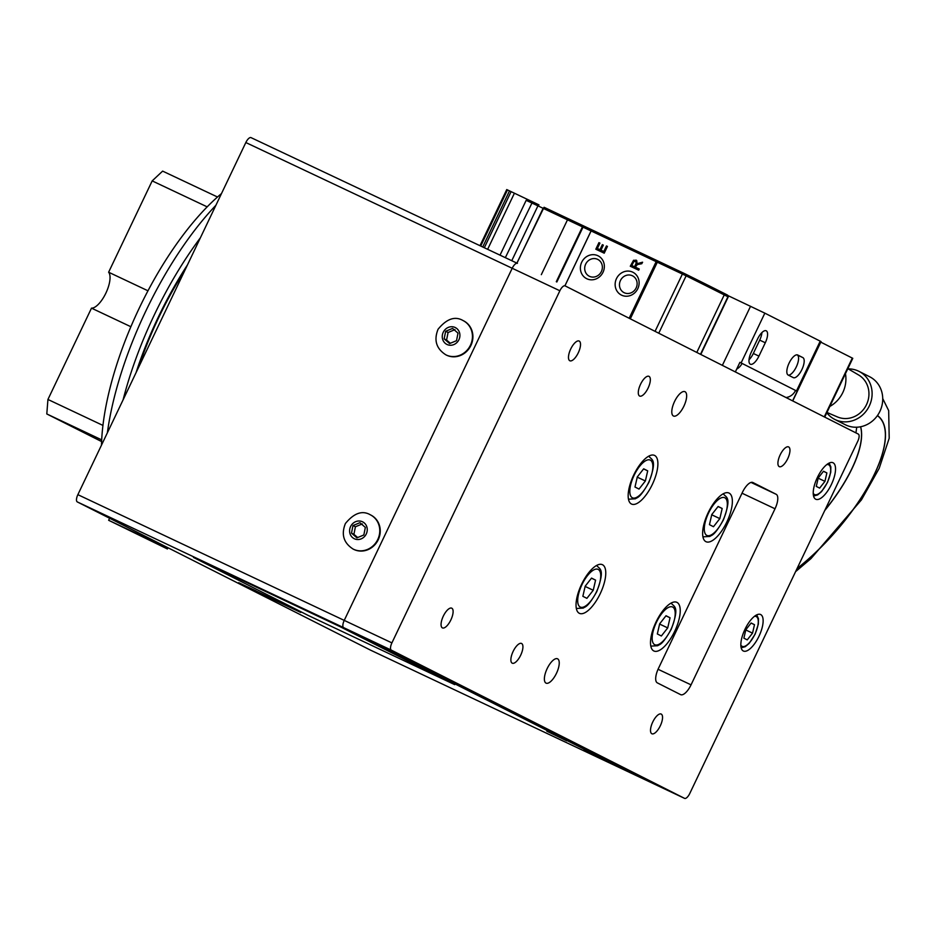 <?xml version="1.0" encoding="UTF-8"?>
<svg xmlns="http://www.w3.org/2000/svg" width="936" height="936" viewBox="0 0 936 936"><rect width="100%" height="100%" fill="white"/><g stroke="black" fill="none" stroke-linecap="round" stroke-linejoin="round"><path stroke-width="1.4" d="M780.168 454.873A10.904 4.224 -64.7 0 1 788.603 446.917A10.904 4.224 -64.7 0 1 787.714 458.687A10.904 4.224 -64.7 0 1 779.29 466.643A10.904 4.224 -64.7 0 1 780.168 454.873M652.755 722.007A10.904 4.224 -64.7 0 1 661.179 714.051A10.904 4.224 -64.7 0 1 660.301 725.809A10.904 4.224 -64.7 0 1 651.877 733.765A10.904 4.224 -64.7 0 1 652.755 722.007M745.009 629.238A20.182 7.816 -64.7 0 1 760.605 614.519A20.182 7.816 -64.7 0 1 758.967 636.293A20.182 7.816 -64.7 0 1 743.371 651.011A20.182 7.816 -64.7 0 1 745.009 629.238M817.397 477.454A20.182 7.816 -64.7 0 1 832.993 462.735A20.182 7.816 -64.7 0 1 831.367 484.509A20.182 7.816 -64.7 0 1 815.771 499.239A20.182 7.816 -64.7 0 1 817.397 477.454M742.014 493.202L775.02 508.774A13.455 5.218 115.3 0 0 776.166 494.29L751.035 482.426M775.02 508.774L691.049 684.848L658.055 669.275M752.79 482.473L752.895 482.52A13.455 5.218 115.3 0 0 752.837 482.496A13.455 5.218 115.3 0 0 742.447 492.313L658.464 668.374A13.455 5.218 115.3 0 0 657.329 682.87L680.601 694.629A13.455 5.218 115.3 0 0 680.647 694.652A13.455 5.218 115.3 0 0 691.049 684.848M752.895 482.52L776.166 494.29M517.421 263.367L251.047 137.639A6.727 2.609 115.3 0 0 251.023 137.627A6.727 2.609 115.3 0 0 245.829 142.541L559.868 290.768A6.727 2.609 -64.7 0 1 565.063 285.854A6.727 2.609 -64.7 0 1 565.087 285.866L858.312 434.082A6.727 2.609 -64.7 0 1 857.739 441.336L689.785 793.459A6.727 2.609 -64.7 0 1 684.579 798.373L370.516 650.134L77.302 501.918L391.342 650.146L684.555 798.361L636.889 775.862A6.727 2.609 -64.7 0 1 636.889 775.862L343.676 627.647A6.727 2.609 -64.7 0 1 344.237 620.392L512.203 268.269A6.727 2.609 -64.7 0 1 517.397 263.355A6.727 2.609 -64.7 0 1 517.421 263.367A6.727 2.609 115.3 0 0 517.397 263.355A6.727 2.609 115.3 0 0 512.203 268.269L344.237 620.392A6.727 2.609 115.3 0 0 343.676 627.647L636.889 775.862A6.727 2.609 115.3 0 0 636.913 775.874A6.727 2.609 115.3 0 0 636.936 775.885M559.868 290.768L391.903 642.892L77.863 494.664L245.829 142.541M391.342 650.146A6.727 2.609 -64.7 0 1 391.903 642.892M726.804 522.077A26.91 10.425 -64.7 0 1 706.013 541.71A26.91 10.425 -64.7 0 1 708.189 512.671A26.91 10.425 -64.7 0 1 728.98 493.038A26.91 10.425 -64.7 0 1 726.804 522.077M674.68 631.355A26.91 10.425 -64.7 0 1 653.878 650.988A26.91 10.425 -64.7 0 1 656.066 621.949A26.91 10.425 -64.7 0 1 676.857 602.328A26.91 10.425 -64.7 0 1 674.68 631.355M600.21 593.716A26.91 10.425 -64.7 0 1 579.419 613.349A26.91 10.425 -64.7 0 1 581.595 584.31A26.91 10.425 -64.7 0 1 602.386 564.677A26.91 10.425 -64.7 0 1 600.21 593.716M652.333 484.438A26.91 10.425 -64.7 0 1 631.543 504.059A26.91 10.425 -64.7 0 1 633.719 475.032A26.91 10.425 -64.7 0 1 654.51 455.399A26.91 10.425 -64.7 0 1 652.333 484.438M556.464 673.323A13.455 5.218 -64.7 0 1 546.062 683.14A13.455 5.218 -64.7 0 1 547.15 668.62A13.455 5.218 -64.7 0 1 557.552 658.804A13.455 5.218 -64.7 0 1 556.464 673.323M683.877 406.201A13.455 5.218 -64.7 0 1 673.475 416.005A13.455 5.218 -64.7 0 1 674.563 401.485A13.455 5.218 -64.7 0 1 684.965 391.681A13.455 5.218 -64.7 0 1 683.877 406.201M520.673 655.235A10.904 4.224 -64.7 0 1 512.249 663.191A10.904 4.224 -64.7 0 1 513.127 651.421A10.904 4.224 -64.7 0 1 521.551 643.465A10.904 4.224 -64.7 0 1 520.673 655.235M648.086 388.101A10.904 4.224 -64.7 0 1 639.662 396.057A10.904 4.224 -64.7 0 1 640.54 384.286A10.904 4.224 -64.7 0 1 648.976 376.342A10.904 4.224 -64.7 0 1 648.086 388.101M450.86 619.948A10.904 4.224 -64.7 0 1 442.435 627.904A10.904 4.224 -64.7 0 1 443.313 616.134A10.904 4.224 -64.7 0 1 451.737 608.178A10.904 4.224 -64.7 0 1 450.86 619.948M578.272 352.813A10.904 4.224 -64.7 0 1 569.848 360.769A10.904 4.224 -64.7 0 1 570.726 348.999A10.904 4.224 -64.7 0 1 579.162 341.043A10.904 4.224 -64.7 0 1 578.272 352.813M221.481 193.576A183.304 71.031 115.3 0 0 139.265 308.12A183.304 71.031 115.3 0 0 101.497 445.138M107.371 432.818A196.759 76.249 -64.7 0 1 145.829 311.056A196.759 76.249 -64.7 0 1 215.9 205.276M123.096 399.859A196.759 76.249 -64.7 0 1 154.241 315.034A196.759 76.249 -64.7 0 1 200.398 237.791M136.024 372.727A184.989 71.686 -64.7 0 1 158.313 317.093A184.989 71.686 -64.7 0 1 187.457 264.911M546.788 731.156L566.736 740.832L546.788 731.156M584.017 749.982L603.966 759.646L584.017 749.982M300.842 612.284L238.68 582.683M248.122 587.118L256.09 590.873M300.772 612.437L255.902 591.26M247.97 587.434L238.657 582.73M370.516 650.134A6.727 2.609 115.3 0 0 370.539 650.146A6.727 2.609 115.3 0 0 370.562 650.157L636.913 775.874M77.863 494.664A6.727 2.609 115.3 0 0 77.302 501.918M586.895 598.35L582.859 596.302L585.187 586.182L591.552 578.097L595.577 580.133L593.248 590.253L586.895 598.35M585.129 586.427L593.248 590.253M591.47 578.191L595.577 580.133M463.343 320.709A19.176 17.667 116.8 0 1 463.577 320.814A19.176 17.667 116.8 0 1 472.832 338.434A19.176 17.667 116.8 0 1 460.535 355.446A19.176 17.667 116.8 0 1 446.273 355.036A19.176 17.667 116.8 0 1 446.051 354.92M445.653 331.274L452.579 328.419L458.008 333.134L456.511 340.704L449.596 343.559L444.155 338.844L445.653 331.274L448.075 332.491L446.577 340.06L450.333 343.255M446.577 340.06L444.155 338.844M455.001 329.636L448.075 332.491M102.948 425.424L47.935 399.461L46.8 413.958L101.696 439.861M101.614 441.57L46.8 413.958M47.935 399.461L91.494 308.143A20.182 7.816 115.3 0 0 105.885 293.12A20.182 7.816 115.3 0 0 108.623 272.224L152.182 180.894L207.172 206.856M217.503 197.005L162.63 171.112L152.182 180.894M130.876 326.734L91.494 308.143M108.623 272.224L147.97 290.792M138.575 367.403A174.892 67.778 -64.7 0 1 184.837 270.41M370.679 514.975A19.176 17.667 116.8 0 1 370.913 515.092A19.176 17.667 116.8 0 1 380.168 532.713A19.176 17.667 116.8 0 1 367.86 549.713A19.176 17.667 116.8 0 1 353.609 549.315A19.176 17.667 116.8 0 1 353.375 549.198M352.989 525.552L359.915 522.697L365.344 527.413L363.847 534.982L356.92 537.837L351.491 533.122L352.989 525.552L355.411 526.769L353.913 534.339L357.669 537.533M353.913 534.339L351.491 533.122M362.337 523.914L355.411 526.769M819.643 488.101L816.286 486.404L818.216 477.968L823.516 471.229L826.874 472.926L824.944 481.361L819.643 488.101M818.169 478.167L824.944 481.361M823.458 471.311L826.874 472.926M747.244 639.885L743.886 638.177L745.828 629.741L751.128 623.002L754.486 624.698L752.544 633.134L747.244 639.885M745.781 629.951L752.544 633.134M751.058 623.083L754.486 624.698M199.099 560.009L339.979 626.629L454.709 684.637L308.201 615.443L193.483 557.435M199.239 559.705L328.08 620.884M339.979 626.629L328.22 620.58M340.131 626.324L454.007 684.263M454.709 684.637L454.159 683.959M639.019 489.06L634.982 487.024L637.311 476.904L643.675 468.807L647.7 470.855L645.372 480.975L639.019 489.06M637.252 477.149L645.372 480.975M643.594 468.913L647.7 470.855M713.478 526.711L709.453 524.663L711.781 514.543L718.134 506.458L722.171 508.494L719.842 518.614L713.478 526.711M711.723 514.788L719.842 518.614M718.064 506.551L722.171 508.494M661.354 635.989L657.329 633.953L659.658 623.821L666.011 615.736L670.047 617.772L667.719 627.904L661.354 635.989M659.599 624.066L667.719 627.904M665.941 615.829L670.047 617.772M140.061 533.637L139.487 534.842L167.415 548.964L167.989 547.759M139.487 534.842L108.646 520.287L167.415 548.964M108.646 520.287L109.617 518.251M723.75 293.179L727.389 295.027A1.345 1.24 116.8 0 1 727.927 296.77L724.242 294.899A571.779 5.522 -154.5 0 0 686.123 275.839L682.391 274.049L683.42 273.066L657.949 261.027L656.159 261.647L591.119 230.946L564.946 285.808M656.159 261.647L629.156 318.263M637.79 288.686A12.776 11.782 -63.2 0 0 632.631 272.119A12.776 11.782 -63.2 0 0 616.473 278.624A12.776 11.782 -63.2 0 0 621.633 295.191A12.776 11.782 -63.2 0 0 637.79 288.686M603.018 272.271A12.776 11.782 -63.2 0 0 597.858 255.703A12.776 11.782 -63.2 0 0 581.712 262.209A12.776 11.782 -63.2 0 0 586.86 278.776A12.776 11.782 -63.2 0 0 603.018 272.271M635.532 267.251L639.265 269.006L638.703 270.2L630.291 266.233L633.555 260.266L636.702 260.512L637.112 263.706L642.505 262.209L641.792 263.718L637.486 264.549L636.223 265.801L635.532 267.251L639.265 269.018M606.458 245.946L607.452 246.414L604.223 253.188L595.811 249.21L598.935 242.646L599.929 243.114L597.367 248.485L599.953 249.701L602.351 244.67L603.334 245.138L600.947 250.169L603.802 251.515L606.458 245.946L607.452 246.414M591.119 230.946L591.657 229.729L583.619 225.939L582.449 226.863L543.126 208.319L544.167 207.336L568.456 218.802L544.073 207.277L516.871 263.11M543.032 208.26L537.931 205.85L538.972 204.879L506.739 189.563L479.992 245.712L506.739 189.563M600.947 250.169L603.919 251.573L606.575 246.004M597.367 248.485L600.07 249.76L602.468 244.729L603.334 245.15M595.928 249.268L599.052 242.705L599.929 243.126M630.408 266.292L633.426 260.536L636.176 260.126M642.622 262.267L637.112 263.706M636.141 287.949A9.418 8.681 -63.2 0 0 632.537 275.839A9.418 8.681 -63.2 0 0 620.439 280.531A9.418 8.681 -63.2 0 0 624.043 292.64A9.418 8.681 -63.2 0 0 636.141 287.949M601.38 271.534A9.418 8.681 -63.2 0 0 597.776 259.424A9.418 8.681 -63.2 0 0 585.679 264.127A9.418 8.681 -63.2 0 0 589.282 276.237A9.418 8.681 -63.2 0 0 601.38 271.534M727.927 296.77L700.491 354.311M824.733 417.117L852.778 358.324L820.802 342.143M511.77 260.699L537.931 205.85L526.172 200.339L500.023 255.165M543.126 208.319L516.965 263.156M568.526 218.813L583.619 225.939L568.526 218.813L567.497 219.796L541.324 274.657M582.449 226.863L556.288 281.713M564.923 285.796L591.634 229.729L584.169 226.219L583.011 227.144L556.85 281.982M591.657 229.729L657.938 261.015L591.657 229.729M658.757 333.216L686.123 275.839A1.345 1.135 -63.6 0 0 685.69 274.154L659.096 261.577L657.318 262.209L630.302 318.837M631.788 265.485L634.573 266.795L636.246 262.981L635.45 261.308L633.801 261.624L631.788 265.485L634.69 266.854L636.363 263.039L635.544 261.355M526.172 200.339L528.688 200.035L532.537 201.848L505.335 257.669M514.379 193.284L487.644 249.315M845.454 373.675A29.601 27.284 116.8 0 1 838.644 399.087A29.601 27.284 116.8 0 1 829.822 406.446M847.852 368.667L858.593 374.973A23.54 21.703 116.8 0 1 863.167 409.874A23.54 21.703 116.8 0 1 837.392 416.918L826.968 412.448M848.238 368.889A26.91 24.804 116.8 0 1 859.014 371.37A26.91 24.804 116.8 0 1 865.496 411.945A26.91 24.804 116.8 0 1 834.736 419.398A26.91 24.804 116.8 0 1 826.804 412.788M859.014 371.37L869.626 376.728A26.91 24.804 116.8 0 1 876.108 417.316A26.91 24.804 116.8 0 1 845.348 424.757L834.736 419.398M739.896 362.384L742.026 363.402A12.109 11.162 116.8 0 1 736.679 369.112M785.994 397.531A12.109 11.162 -63.2 0 0 795.553 390.452L797.168 391.271L795.53 390.499M792.593 400.865L797.168 391.271M795.553 390.452L741.101 362.934L764.841 313.15L727.951 295.589M735.345 371.931L739.92 362.337L741.101 362.934M797.729 355.013A11.103 4.306 115.3 0 0 797.694 354.99A11.103 4.306 115.3 0 0 789.083 363.133A11.103 4.306 115.3 0 0 788.17 375.043L793.295 377.629A11.103 4.306 115.3 0 0 793.33 377.653A11.103 4.306 115.3 0 0 801.93 369.498A11.103 4.306 115.3 0 0 802.854 357.599L797.647 354.966M796.992 354.826L797.238 354.955A11.103 4.306 -64.7 0 1 796.7 366.034A11.103 4.306 -64.7 0 1 788.416 375.172M761.939 332.537A11.103 4.306 -64.7 0 1 759.693 340.119L753.328 353.469A11.103 4.306 -64.7 0 1 748.999 359.81M751.257 352.24A11.103 4.306 115.3 0 0 750.356 364.221A11.103 4.306 115.3 0 0 758.932 356.125L765.297 342.763A11.103 4.306 115.3 0 0 766.198 330.782A11.103 4.306 115.3 0 0 757.622 338.879L751.257 352.24M792.745 400.947L821.059 341.593L764.841 313.15M576.272 608.049A23.54 9.126 115.3 0 0 576.845 608.412A23.54 9.126 115.3 0 0 576.927 608.447L583.292 608.072C585.129 606.458 587.328 608.353 596.77 591.657C605.276 568.772 599.859 569.369 597.028 565.87A23.54 9.126 115.3 0 0 596.302 565.613M597.11 565.917A23.54 9.126 115.3 0 0 597.028 565.87L596.384 565.566M582.005 584.579A20.849 8.085 -64.7 0 1 598.198 569.404A20.849 8.085 -64.7 0 1 596.431 591.868A20.849 8.085 -64.7 0 1 580.238 607.043A20.849 8.085 -64.7 0 1 582.005 584.579M471.557 330.654A19.176 17.667 -63.2 0 0 463.109 320.58C455.048 315.853 446.706 318.731 438.083 329.226C433.672 340.131 436.246 348.648 445.817 354.802A19.176 17.667 -63.2 0 0 460.067 355.2A19.176 17.667 -63.2 0 0 471.557 330.654M448.332 327.389A9.418 8.681 116.8 0 1 459.482 332.526A9.418 8.681 116.8 0 1 453.843 344.588A9.418 8.681 116.8 0 1 442.693 339.452A9.418 8.681 116.8 0 1 448.332 327.389M378.881 524.932A19.176 17.667 -63.2 0 0 370.445 514.858C362.384 510.132 354.042 513.01 345.419 523.505C341.008 534.409 343.582 542.927 353.141 549.081A19.176 17.667 -63.2 0 0 367.403 549.479A19.176 17.667 -63.2 0 0 378.881 524.932M355.668 521.668A9.418 8.681 116.8 0 1 366.818 526.804A9.418 8.681 116.8 0 1 361.179 538.867A9.418 8.681 116.8 0 1 350.029 533.731A9.418 8.681 116.8 0 1 355.668 521.668M826.78 464.584A16.485 6.388 -64.7 0 1 828.231 480.402A16.485 6.388 -64.7 0 1 814.484 494.536A16.485 6.388 -64.7 0 1 813.244 493.26M754.381 616.356A16.485 6.388 -64.7 0 1 755.832 632.174A16.485 6.388 -64.7 0 1 742.084 646.32A16.485 6.388 -64.7 0 1 740.844 645.044M628.395 498.771A23.54 9.126 115.3 0 0 628.969 499.134A23.54 9.126 115.3 0 0 629.05 499.169L635.415 498.794C637.252 497.18 639.452 499.075 648.894 482.368C657.411 459.494 651.982 460.091 649.151 456.592A23.54 9.126 115.3 0 0 648.426 456.335M649.233 456.628A23.54 9.126 115.3 0 0 649.151 456.592L648.508 456.288M634.128 475.289A20.849 8.085 -64.7 0 1 650.321 460.114A20.849 8.085 -64.7 0 1 648.554 482.59A20.849 8.085 -64.7 0 1 632.362 497.765A20.849 8.085 -64.7 0 1 634.128 475.289M702.866 536.41A23.54 9.126 115.3 0 0 703.427 536.773A23.54 9.126 115.3 0 0 703.521 536.808L709.886 536.433C711.723 534.819 713.922 536.714 723.352 520.018C731.87 497.133 726.453 497.73 723.622 494.231A23.54 9.126 115.3 0 0 722.885 493.974M723.703 494.266A23.54 9.126 115.3 0 0 723.622 494.231L722.978 493.927M708.599 512.928A20.849 8.085 -64.7 0 1 724.792 497.765A20.849 8.085 -64.7 0 1 723.025 520.229A20.849 8.085 -64.7 0 1 706.832 535.404A20.849 8.085 -64.7 0 1 708.599 512.928M650.742 645.688A23.54 9.126 115.3 0 0 651.304 646.051A23.54 9.126 115.3 0 0 651.397 646.097L657.751 645.711C659.599 644.108 661.799 646.004 671.229 629.296C679.747 606.423 674.329 607.008 671.498 603.509A23.54 9.126 115.3 0 0 670.761 603.264M671.58 603.556A23.54 9.126 115.3 0 0 671.498 603.509L670.855 603.205M656.475 622.218A20.849 8.085 -64.7 0 1 672.668 607.043A20.849 8.085 -64.7 0 1 670.901 629.507A20.849 8.085 -64.7 0 1 654.709 644.682A20.849 8.085 -64.7 0 1 656.475 622.218M538.96 204.879L532.537 201.837M657.318 262.209L682.391 274.049L655.06 331.344M696.793 352.439L724.242 294.899A1.345 1.24 -63.2 0 0 723.727 293.167L685.69 274.154A1.345 1.135 -63.6 0 0 685.678 274.143L683.42 273.066M727.424 295.039L723.727 293.167A1.345 1.24 -63.2 0 0 723.692 293.155A570.433 5.511 -154.5 0 0 685.714 274.166M591.084 230.946L583.011 227.144M852.31 358.079L824.265 416.883M507.487 189.914L480.718 246.051M509.512 190.862L482.73 246.999M511.091 191.634L484.333 247.747M824.932 510.12A100.901 38.002 131.7 0 0 860.558 426.769M860.617 426.757A100.901 38.002 -48.3 0 1 824.698 510.588M877.477 415.514A117.784 44.355 -48.3 0 1 797.004 568.667M797.062 568.55A117.655 44.308 131.7 0 0 877.395 415.631M802.854 357.599L797.238 354.955M758.932 356.125L753.328 353.469M765.297 342.763L759.693 340.119M796.489 390.92L820.228 341.137M722.37 365.368L750.555 306.259M700.783 354.463L728.688 295.94M251.023 137.627L517.397 263.355M576.927 608.447L576.284 608.154M813.559 496.021L817.619 494.933L821.586 491.587L827.541 482.368L830.747 472.306L830.852 466.877L829.109 463.074M741.172 647.794L745.22 646.717L749.186 643.36L755.141 634.152L758.359 624.078L758.452 618.661L756.721 614.858M629.05 499.169L628.407 498.865M703.521 536.808L702.877 536.515M651.397 646.097L650.754 645.793M749.748 359.026L749.011 359.763M855.925 432.877L856.744 427.214M795.565 571.674L810.962 558.605L861.436 499.871L879.185 468.351L889.2 438.235L888.673 410.6L882.73 398.572"/></g></svg>
